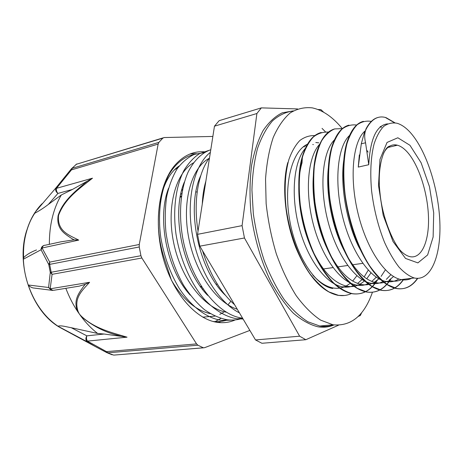 <?xml version="1.0" encoding="UTF-8"?>
<svg xmlns="http://www.w3.org/2000/svg" width="463" height="463" viewBox="0 0 463 463"><rect width="100%" height="100%" fill="white"/><g stroke="black" fill="none" stroke-linecap="round" stroke-linejoin="round"><path stroke-width="0.69" d="M387.577 123.847C376.546 125.114 370.273 138.738 368.756 164.712L365.556 142.772C364.271 137.233 364.45 132.719 366.1 129.235C371.401 119.113 378.045 115.241 386.038 117.631L394.956 122.811M366.094 129.246L364.178 133.228L361.296 143.819L358.258 167.085L359.346 154.937M417.742 278.367C412.064 286.516 405.009 289.884 396.588 288.484L387.554 284.716C381.35 280.248 375.279 273.801 369.341 265.368C357.754 247.074 348.72 220.625 345.091 194.454C342.898 175.02 343.598 157.31 346.932 143.744C349.582 135.503 352.956 129.212 357.071 124.86C361.487 121.705 366.239 120.554 371.314 121.404M380.725 126.619L381.425 127.215M403.753 279.287C397.827 287.998 390.407 291.655 381.5 290.255L372.356 286.603C366.088 282.227 359.971 275.925 353.998 267.701C342.371 249.788 333.337 223.907 329.783 198.147C327.682 178.625 328.36 161.905 331.826 147.981C334.541 139.768 337.99 133.431 342.169 128.969C346.665 125.693 351.492 124.385 356.655 125.045M390.934 278.923L389.84 280.607M389.522 281.058C383.422 289.699 375.846 293.339 366.783 291.979L357.54 288.432C351.214 284.16 345.057 277.997 339.049 269.941C327.376 252.428 318.353 227.032 314.869 201.689C313.573 189.147 313.393 177.416 314.319 166.489C315.853 156.297 318.301 147.72 321.663 140.758C325.46 134.872 329.801 130.931 334.68 128.922L342.365 128.621M377.409 280.121L375.719 282.65M375.615 282.795C369.364 291.349 361.638 294.977 352.436 293.675C346.226 292.066 339.952 288.49 333.615 282.951C327.37 276.301 321.548 268.019 316.148 258.123C308.404 241.894 303.132 224.202 300.325 205.057C298.322 186.103 299.144 169.747 302.79 155.99C305.615 147.801 309.191 141.418 313.52 136.84C318.162 133.361 323.139 131.793 328.458 132.129M351.371 293.559C347.343 295.452 343.031 296.042 338.43 295.33L328.985 291.927C322.543 287.841 316.293 281.921 310.233 274.16C298.45 257.272 289.497 232.767 286.134 208.147C284.207 189.454 285.115 173.278 288.866 159.613C291.777 151.488 295.429 145.122 299.839 140.503C304.561 136.996 309.631 135.358 315.031 135.595M365.787 129.316C369.19 122.602 373.317 118.632 378.173 117.405M385.743 117.706L394.511 122.759M417.47 278.373C411.786 286.539 404.726 289.925 396.282 288.524C383.711 285.706 371.841 272.979 360.689 250.338C343.604 215.179 338.557 162.982 348.263 138.668C352.059 128.691 357.1 122.909 363.397 121.329M380.21 126.503L381.142 127.284M394.806 144.832L395.304 145.712M403.47 279.322C397.538 288.032 390.112 291.69 381.199 290.289C367.784 287.378 355.352 273.928 343.911 249.956C328.226 216.383 323.77 168.694 332.619 144.543C336.601 133.402 342.041 126.937 348.946 125.155M390.436 279.311L389.62 280.549M389.238 281.093C383.138 289.734 375.557 293.374 366.493 292.014C352.187 288.976 339.194 274.767 327.515 249.389C313.26 217.448 309.365 174.036 317.375 150.313C321.519 137.991 327.358 130.838 334.894 128.864M367.194 150.683L368.091 152.171M376.894 280.537L375.505 282.604M375.343 282.829C369.086 291.383 361.354 295.012 352.152 293.71C336.885 290.498 323.319 275.439 311.449 248.533C298.768 218.501 295.353 179.447 302.408 156.396C306.674 142.61 312.947 134.64 321.235 132.482M344.513 295.504L338.152 295.365C321.843 291.95 307.687 275.931 295.695 247.306C284.658 219.398 281.741 184.725 287.76 162.611M305.783 147.917C294.121 160.111 290.353 193.586 298.826 226.343C307.206 259.13 326.16 284.421 342.736 286.898C347.262 287.598 351.469 286.91 355.37 284.838M357.615 283.46L362.002 279.571M364.144 276.961L368.259 270.132M319.69 144.213C308.19 156.216 304.561 190.073 313.081 223.386C321.525 256.739 340.409 282.586 356.811 285.139C361.377 285.897 365.614 285.167 369.509 282.945M371.783 281.458L376.269 277.198M334.454 139.867C322.856 151.135 319.042 185.333 327.52 219.572C335.93 253.828 354.901 280.705 371.233 283.333C375.852 284.143 380.106 283.362 383.995 281.006M386.327 279.368L390.865 274.686M349.559 135.456C337.909 145.949 333.892 180.425 342.354 215.625C350.711 250.836 369.787 278.749 386.026 281.492C390.691 282.332 394.968 281.498 398.857 278.992M365.035 131C353.338 140.596 349.148 175.361 357.581 211.522C365.909 247.728 385.06 276.735 401.19 279.611C404.946 280.329 408.447 279.895 411.7 278.298M213.073 321.472C218.189 321.964 223.085 321.426 227.75 319.852M204.31 152.587L194.367 154.353C188.007 157.287 182.283 162.091 177.19 168.746C172.606 176.409 169.128 185.553 166.755 196.179C165.106 207.453 164.822 219.387 165.91 231.986C168.515 250.992 174.667 269.564 183.551 285.214C189.888 295.018 196.833 303.149 204.391 309.608C212.118 314.996 219.861 318.405 227.628 319.84C232.866 320.419 237.866 319.887 242.629 318.249M210.781 149.717C201.758 152.877 193.847 160.568 188.013 172.3C180.807 188.817 178.55 212.164 182.434 236.315C189.737 279.397 217.321 315.338 242.571 318.15M209.519 157.802C198.187 172.728 193.158 201.295 198.042 231.112M202.545 250.767C209.878 274.351 220.556 292.321 234.573 304.689M215.307 321.999L217.645 321.64M193.98 154.497C184.326 156.627 175.639 163.462 169.001 174.557C160.73 190.316 157.472 213.414 160.823 237.733C164.047 256.328 170.129 273.129 179.077 288.142C191.317 306.894 207.002 318.341 221.927 320.448L232.42 320.066M208.593 150.475L199.333 153.762C193.505 157.628 188.366 163.208 183.921 170.511C175.755 186.386 172.641 209.832 176.062 234.544C180.119 259.286 190.472 282.939 204.096 298.994C214.774 310.337 225.794 316.947 237.154 318.833L243.087 319.019M210.37 152.344C194.535 164.764 186.114 198.008 192.209 233.832C198.274 269.657 218.137 302.165 239.429 312.866M178.278 167.201L174.736 169.759M171.391 280.144C182.567 299.121 195.542 310.303 210.329 313.688M193.476 162.843C175.899 172.687 166.165 206.915 173.683 242.884C181.05 278.865 204.241 308.375 226.309 312.184M209.068 158.421C192.064 167.357 182.069 199.784 188.285 235.424C194.379 271.081 215.746 302.408 237.287 309.261M205.861 181.16C203.836 188.036 202.644 195.681 202.273 204.085M225.493 295.388C197.944 269.553 185.779 206.683 200.757 175.622M207.65 295.359C182.075 269.651 171.05 212.546 184.401 181.982M190.212 295.099C166.709 269.715 156.783 218.079 168.544 188.296M368.756 164.712L358.258 167.085M401.693 279.542C398.388 281.134 394.835 281.579 391.038 280.879L386.026 281.498M365.764 259.488L358.316 246.015C345.028 218.461 339.495 179.059 344.651 155.331M393.562 276.504L388.914 280.341M387.016 281.371C383.63 282.957 380.001 283.414 376.124 282.731C363.721 280.046 352.314 267.782 341.891 245.946C330.032 220.347 324.997 185.437 329.118 162.507M385.372 269.842L381.095 276.376M378.861 278.813L374.301 282.308M372.663 283.159C369.214 284.757 365.521 285.214 361.58 284.537C348.373 281.736 336.462 268.795 325.836 245.708C315.517 222.356 310.939 191.989 313.943 170.28M370.967 272.881L366.725 278.795M364.526 281.006L360.046 284.207M358.628 284.913C355.121 286.499 351.376 286.962 347.389 286.313C333.325 283.356 320.905 269.663 310.129 245.234M311.449 248.533L310.117 245.205C298.757 218.287 295.718 183.527 302.032 162.854L302.408 156.396M356.88 275.716L352.684 281.087M350.265 283.327L346.127 286.059M344.964 286.614C341.393 288.183 337.585 288.657 333.545 288.044C326.629 286.904 319.713 282.598 312.809 275.132M306.981 144.444L307.363 144.381M312.762 144.485L313.376 144.606M244.452 237.988L299.625 336.202L255.512 339.94L199.813 246.166L244.452 237.988L242.08 225.637L197.539 234.342L214.467 126.185L256.896 113.51L242.08 225.637M255.512 339.94L261.913 343.274L305.829 339.715L338.476 325.217M358.159 316.478L360.341 315.511L361.701 312.589M323.666 112.225L320.882 109.598L317.977 109.517M297.582 108.927L261.352 107.879L219.167 120.658L214.467 126.185M261.352 107.879L256.896 113.51M299.625 336.202L305.829 339.715M197.539 234.342L199.813 246.166M293.357 110.877L282.239 112.822C275.132 116.335 268.748 122.255 263.088 130.589C257.995 140.26 254.152 151.905 251.554 165.528C249.788 180.061 249.551 195.513 250.848 211.898C253.886 236.645 260.86 260.941 270.71 281.388C277.702 294.179 285.277 304.799 293.426 313.254C301.702 320.286 309.892 324.806 317.994 326.809C323.342 327.654 328.389 327.15 333.129 325.298M410.467 132.661C405.999 127.69 401.502 124.547 396.982 123.239C392.242 122.411 387.809 123.465 383.682 126.399C379.834 130.433 376.639 136.261 374.104 143.883C370.834 156.818 369.995 172.444 371.581 190.762C373.861 209.328 378.207 226.586 384.631 242.554C389.099 252.318 393.891 260.507 399.013 267.116C404.193 272.666 409.275 276.284 414.258 277.979C430.891 281.643 441.193 255.68 439.85 222.188C438.594 188.672 426.4 150.55 410.467 132.661M304.602 146.858L303.485 146.684M389.852 146.1C383.248 147.246 377.032 168.202 380.001 193.152C382.305 218.119 393.608 243.972 401.427 251.571C404.292 254.285 407.087 255.97 409.813 256.618C421.718 259.361 429.427 240.916 428.46 216.383C427.563 191.861 418.419 163.96 406.786 151.494C403.661 148.172 400.541 146.077 397.422 145.208C394.742 144.497 392.219 144.792 389.852 146.1C387.427 147.471 385.32 149.885 383.52 153.34M181.351 196.543L180.153 197.377M200.491 286.591L201.428 286.655M197.163 192.139L195.936 191.815M181.768 193.69L180.744 194.292M202.227 288.947L202.927 288.941M199.2 181.143L198.644 181.172M182.544 189.448L181.635 190.49M325.518 131.897L322.04 128.378M201.723 287.124L200.838 287.077M180.263 196.752L181.427 195.965M205.474 151.922C194.153 150.712 184.048 155.047 175.17 164.944C158.942 183.417 153.311 222.697 163.289 258.441C173.197 294.225 196.659 320.089 218.067 322.445C224.167 323.151 229.908 322.3 235.285 319.881M190.004 154L196.381 153.693M221.129 321.38L218.235 322.468M214.664 321.86L220.863 318.428M230.869 301.263L227.981 304.822M179.216 165.962C160.024 178.33 151.777 220.429 164.249 258.29L171.466 280.358M223.594 312.363L219.751 314.371M214.89 316.125L202.725 317.138M249.858 330.42L204.577 347.69L114.546 355.04M112.115 354.797L106.669 352.563L113.724 355.109L203.639 347.8M71.881 238.624L74.063 239.822L78.716 240.106C69.409 235.187 56.978 231.506 58.541 215.382C64.959 198.123 80.255 188.042 92.49 178.197L56.503 188.319L56.104 187.677C55.097 189.761 55.705 191.682 57.927 193.424C56.619 191.925 56.145 190.224 56.503 188.319L71.47 169.886L158.149 144.086L158.902 142.367L72.286 168.283L71.47 169.886L71.337 168.891L56.104 187.677L35.263 212.042C31.119 218.252 28.011 225.412 25.928 233.52C23.885 241.651 23.057 250.199 23.445 259.164L41.068 249.742L48.76 264.552L50.276 272.423L48.592 287.488L28.22 285C34.673 303.531 44.662 317.317 58.199 326.351L87.339 341.873L87.432 341.115L106.478 351.631L107.827 352.806L197.904 345.213L196.567 343.905L106.478 351.631L106.664 352.563L94.938 346.359L106.658 352.557M113.863 355.098L114.338 355.057M121.092 336.329L127.041 337.174L87.432 341.115C86.396 339.483 86.205 337.73 86.859 335.849C85.435 338.32 85.591 340.334 87.339 341.873L94.938 346.359M141.857 258.007L140.931 255.715L50.276 272.423L52.076 274.333L141.857 258.007L196.567 343.905M212.858 136.435L164.174 137.546L162.808 138.142L158.902 142.367M76.87 163.943L75.909 164.492M158.149 144.086L139.259 244.499L49.72 262.116L48.76 264.552L139.247 246.976L139.259 244.499M52.776 290.44L48.592 287.488L51.26 290.243L54.049 290.243M44.164 245.373C42.133 246.084 41.103 247.537 41.068 249.742L42.064 247.994L78.716 240.106M48.314 204.461L57.927 193.424L72.442 189.436L61.33 194.964L48.314 204.461C43.956 207.823 39.436 210.746 34.766 213.24L35.263 212.042M92.49 178.197L87.276 181.172L84.37 183.504C74.722 191.827 62.841 201.197 58.124 215.526C56.092 229.254 64.988 233.954 71.881 238.636M74.068 239.828L60.775 241.848L45.357 245.205C43.713 245.193 42.613 246.125 42.064 247.994L49.72 262.116L49.657 264.367L51.179 272.273L52.076 274.333L50.189 288.802L89.591 282.291L85.354 284.241L83.745 286.175M23.445 259.164L23.607 257.717C26.35 254.789 30.645 252.196 36.496 249.945M72.442 189.436L87.27 181.172M139.247 246.976L140.931 255.715M117.498 335.218L121.08 336.317L104.106 334.026L86.859 335.849L71.25 327.706L97.629 333.458L104.106 334.026M127.041 337.174C111.948 332.602 94.944 328.788 81.505 316.379L81.152 316.513C92.577 325.9 104.69 332.139 117.504 335.229M58.199 326.351L57.973 326.189C61.157 325.153 66.608 326.942 71.25 327.706M65.839 288.322C69.062 296.771 73.009 304.521 77.674 311.582L81.152 316.513C86.205 323.232 91.697 328.88 97.629 333.458M54.154 290.226L79.335 286.128L85.366 284.253M38.961 288.669L34.036 288.044C32.404 288.015 30.506 287.101 28.336 285.312L28.22 285M77.674 311.582L78.189 311.663C73.264 298.01 82.536 290.22 89.591 282.291M83.757 286.186C78.918 292.998 72.975 300.232 77.686 311.582M72.865 287.182L79.335 286.128M197.904 345.213L203.083 347.655M23.607 257.717C23.225 249.262 24.001 241.194 25.928 233.52C27.89 225.863 30.836 219.103 34.766 213.24M49.356 244.331C49.309 225.145 53.297 208.686 61.33 194.964M28.336 285.312C34.76 303.578 44.633 317.201 57.973 326.189M332.752 288.507C315.482 285.897 295.764 255.993 289.618 219.769C283.339 183.562 292.188 150.556 307.791 144.057M315.812 142.506L318.793 142.853M306.251 146.065L304.637 145.833M342.279 128.61C332.833 117.122 322.867 110.211 312.375 107.885C304.648 107.011 297.281 108.672 290.272 112.868C283.628 118.574 277.95 126.787 273.222 137.499C269.217 149.532 266.653 163.352 265.548 178.955L266.138 203.633C268.042 220.758 271.44 237.507 276.33 253.886C281.967 269.588 288.582 283.495 296.164 295.614C304.098 306.379 312.276 314.562 320.709 320.165L333.036 324.8C351.133 326.513 364.271 315.656 372.437 292.246M333.759 324.916C329.361 326.438 324.708 326.809 319.8 326.021L307.849 321.762C299.688 316.64 291.748 309.162 284.022 299.335C276.608 288.252 270.051 275.462 264.361 260.953C259.332 245.755 255.657 230.03 253.33 213.784L251.936 190.021C252.404 174.736 254.274 160.864 257.538 148.409C261.52 137.06 266.509 127.881 272.493 120.884C278.905 115.241 285.793 111.948 293.154 110.993M361.296 143.819L365.556 142.772M409.969 145.307L397.844 137.771L387.051 142.442L379.978 159.347L378.502 185.536L383.202 215.26L393.018 241.524L405.536 258.435L417.892 262.891L427.627 254.945L433.125 237.021L433.709 212.847L429.467 186.664L421.122 162.785L409.969 145.307M42.202 203.604C27.971 217.529 20.54 243.017 24.255 268.633C28 294.242 42.573 317.427 60.503 327.781L63.472 329.384M71.337 168.891L76.424 164.261L71.476 168.74M81.505 316.379L79.387 314.088L78.189 311.663M195.207 152.42L191.404 153.479M163.173 137.847L76.424 164.261L162.808 138.142M396.588 288.478L396.282 288.513M381.5 290.255L381.199 290.289M366.783 291.985L366.493 292.02M221.927 320.448L227.628 319.84M237.154 318.828L242.624 318.243M360.689 250.338L358.316 246.015M348.263 138.668L348.072 139.988M343.911 249.956L341.891 245.946M332.619 144.543L332.469 145.816M327.515 249.389L325.836 245.708M317.375 150.313L317.271 151.54M295.695 247.306L294.705 244.371M401.19 279.606L414.258 277.979M371.233 283.339L376.124 282.731M356.811 285.139L361.58 284.542M342.736 286.892L347.389 286.313M200.433 286.51L201.255 286.389M216.238 284.253L217.338 284.097M323.405 268.951L332.995 267.585M337.851 266.891L347.69 265.484M352.667 264.778L362.76 263.337M387.925 147.465L397.422 145.208M181.519 193.829L181.803 193.476M317.994 326.809C323.689 327.619 329.037 327 334.02 324.951M203.072 152.616L205.381 151.974M26.744 230.308C15.325 264.772 31.843 312.311 60.503 327.781L94.799 346.278M51.277 290.243L52.741 290.446M51.254 290.237L34.042 288.044M319.8 326.021L333.036 324.8"/></g></svg>
